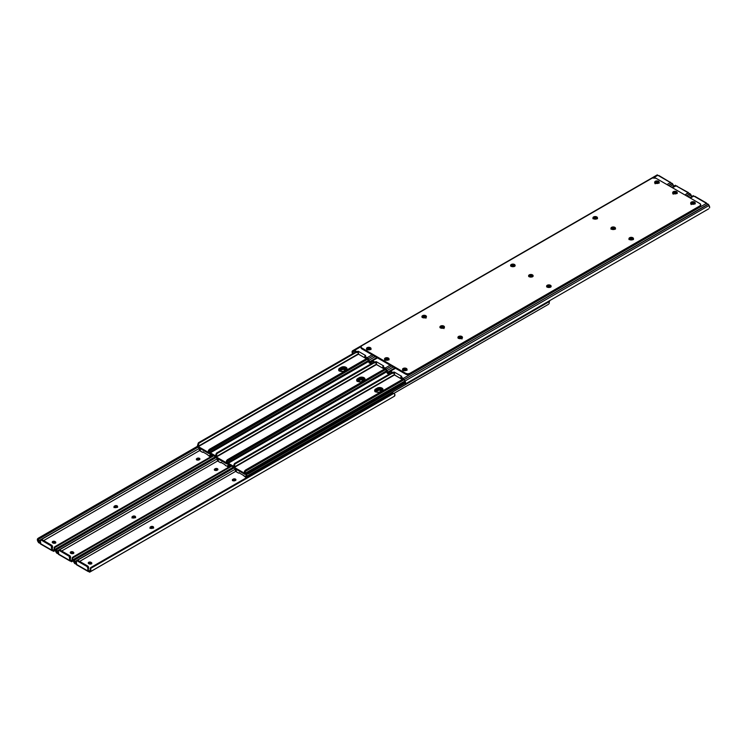 <?xml version="1.0" encoding="UTF-8"?>
<svg xmlns="http://www.w3.org/2000/svg" width="747" height="747" viewBox="0 0 747 747"><rect width="100%" height="100%" fill="white"/><g stroke="black" fill="none" stroke-linecap="round" stroke-linejoin="round"><path stroke-width="1.12" d="M134.964 517.634A2.26 1.307 0 0 0 132.378 517.727M135.384 517.335L135.384 517.335A1.587 0.915 -0 0 0 132.863 517.12L132.126 517.652M152.967 528.036A2.26 1.307 0 0 0 150.39 528.129M91.451 563.78A2.26 1.307 0 0 0 88.865 563.686M91.638 563.611L91.638 563.611A1.587 0.915 -0 0 0 91.367 563.397L91.367 562.538A1.587 0.915 180 0 1 91.834 563.182A1.587 0.915 180 0 1 91.367 563.836A1.587 0.915 180 0 1 89.126 563.836L88.725 563.602A1.587 0.915 180 0 1 88.258 562.949A1.587 0.915 180 0 1 89.238 562.108A1.587 0.915 180 0 1 90.966 562.304L90.966 563.173L88.379 563.462M55.446 542.985A2.26 1.307 0 0 0 52.86 542.892M55.633 542.817L55.633 542.817A1.587 0.915 -0 0 0 55.353 542.611L55.353 541.743A1.587 0.915 180 0 1 55.82 542.387A1.587 0.915 180 0 1 55.353 543.041A1.587 0.915 180 0 1 53.112 543.041L52.71 542.808A1.587 0.915 180 0 1 52.243 542.163A1.587 0.915 180 0 1 53.224 541.314A1.587 0.915 180 0 1 54.961 541.51L54.961 542.378L52.365 542.677M73.449 553.378A2.26 1.307 0 0 0 70.862 553.284M73.636 553.219L73.636 553.219A1.587 0.915 -0 0 0 73.365 553.004L73.365 552.136A1.587 0.915 180 0 1 73.822 552.789A1.587 0.915 180 0 1 73.365 553.434A1.587 0.915 180 0 1 71.114 553.434L70.722 553.21A1.587 0.915 180 0 1 70.255 552.556A1.587 0.915 180 0 1 71.236 551.706A1.587 0.915 180 0 1 72.963 551.912L72.963 552.771L70.377 553.069M217.312 470.096A2.26 1.307 0 0 0 214.725 470.19M235.324 480.489A2.26 1.307 0 0 0 232.737 480.582M235.735 480.19L235.735 480.19A1.587 0.915 -0 0 0 233.223 479.976L232.476 480.498M116.962 507.241A2.26 1.307 0 0 0 114.375 507.334M117.382 506.942L117.382 506.942A1.587 0.915 -0 0 0 114.861 506.727L114.114 507.26M199.309 459.704A2.26 1.307 0 0 0 196.722 459.797M199.729 459.396L199.729 459.396A1.587 0.915 -0 0 0 197.208 459.181L196.461 459.713M132.191 517.83L135.039 517.671M150.194 528.222L153.051 528.064M88.79 563.714L91.638 563.873M52.776 542.92L55.633 543.088M70.788 553.312L73.636 553.48M214.538 470.283L217.386 470.124M232.55 480.685L235.398 480.517M114.188 507.437L117.036 507.269M196.536 459.891L199.384 459.732M91.414 567.178L392.922 393.183L91.097 567.44L90.686 568.411L393.977 393.305L392.922 393.183A2.12 1.727 -120 0 1 393.977 393.305L394.864 394.425L393.977 393.305L90.686 568.411A2.12 1.727 -120 0 1 91.097 567.44L90.947 567.44M76.269 558.971L233.988 467.986L75.886 559.27L75.811 558.177L76.269 558.971M233.494 467.136L75.811 558.177L233.494 467.136M233.466 467.071L75.363 558.354L233.466 467.071L227.592 463.682L233.484 467.08M88.099 571.455L88.099 570.811A0.915 0.532 180 0 1 89.593 570.979L89.668 572.165L89.873 570.801L89.668 572.165L87.866 571.128L87.847 568.14L88.604 567.701L88.099 571.455A1.055 0.607 -60 0 1 87.847 570.96L76.381 564.33L76.399 561.296L76.997 560.801L86.857 566.413L87.829 567.897L87.847 570.96L76.381 564.33A1.055 0.607 120 0 0 76.596 564.816L76.764 564.863M76.829 564.825L76.633 564.835A1.055 0.607 120 0 0 76.633 564.835L76.381 561.511A1.41 0.812 60 0 1 76.67 560.866A1.41 0.812 60 0 1 77.38 560.941L86.857 566.413L87.604 565.974L88.604 567.701A1.41 0.812 -120 0 0 87.604 565.974L86.857 566.413A1.41 0.812 60 0 1 87.847 568.14L88.604 567.701L88.099 570.811L89.873 570.801A1.681 0.971 60 0 0 90.098 570.381L90.564 567.748A2.12 1.727 60 0 0 90.154 568.719L90.098 570.381L90.807 569.97L90.686 568.411L90.873 570.568L89.873 572.043L89.873 570.801L90.807 569.97A2.736 1.578 60 0 1 90.303 571.791L394.36 396.246A2.736 1.578 -120 0 0 394.864 394.425L394.36 396.246L89.668 572.165L393.548 396.722L89.668 572.109L393.548 396.722A2.12 1.223 -120 0 0 393.548 396.722L393.314 396.806M89.668 571.941L89.323 571.642A0.915 0.532 -0 0 0 88.837 571.53L88.155 571.474M76.53 563.397L74.467 562.033L235.034 469.331L74.355 561.847L74.355 563.089L73.421 559.923L74.355 563.089L74.859 563.611L74.355 561.847A1.681 0.971 60 0 1 74.14 561.165L74.84 559.876L233.988 467.986L74.84 559.876L74.14 561.165L73.72 559.4L73.421 559.923A2.736 1.578 60 0 0 73.925 562.342L74.859 563.611L74.859 562.388L75.979 563.042L75.979 564.041L75.41 563.873L74.859 563.611L75.979 564.041L76.343 563.331A0.915 0.532 180 0 1 76.381 563.341M74.308 558.961L75.363 558.354L74.308 558.961M76.67 560.866L78.127 560.502L87.604 565.974L78.127 560.502L77.38 560.941L78.127 560.502A1.41 0.812 -120 0 0 77.417 560.437L77.296 560.539M380.587 390.186L380.587 391.008L380.587 390.186M235.809 480.274L234.343 479.705L232.821 480.209A1.587 0.915 -0 0 0 232.541 480.424M153.462 527.812L151.688 527.27L150.128 528.045M91.713 563.696L90.966 563.173A1.587 0.915 -0 0 0 88.445 563.387M91.367 563.397L90.966 562.304L91.367 563.397M153.396 527.737A1.587 0.915 -0 0 0 150.875 527.522L150.875 526.654A1.587 0.915 180 0 1 152.603 526.458A1.587 0.915 180 0 1 153.583 527.298A1.587 0.915 180 0 1 153.116 527.952L152.715 528.185A1.587 0.915 180 0 1 150.987 528.381A1.587 0.915 180 0 1 150.007 527.531A1.587 0.915 180 0 1 150.474 526.887L150.474 527.746A1.587 0.915 -0 0 0 150.194 527.961M232.821 479.341L232.821 480.209L233.223 479.107A1.587 0.915 180 0 1 234.95 478.911A1.587 0.915 180 0 1 235.931 479.761A1.587 0.915 180 0 1 235.464 480.405L235.062 480.638A1.587 0.915 180 0 1 233.335 480.835A1.587 0.915 180 0 1 232.354 479.994A1.587 0.915 180 0 1 232.821 479.341L234.95 478.911L235.903 479.938L233.335 480.835L232.382 480.172L232.821 479.341M381.129 391.325L380.587 391.008L381.129 391.325M79.677 561.399L235.725 471.31L79.677 561.399M150.875 526.654L152.874 526.542L153.546 527.485L152.201 528.381L150.717 528.297L150.007 527.531L150.875 526.654M91.367 562.538L91.806 563.359L90.854 564.032L88.286 563.135L89.238 562.108L91.367 562.538M73.402 556.786L231.196 465.764L73.094 557.047L72.674 558.018L231.831 466.128L72.674 558.018A2.12 1.727 -120 0 1 73.094 557.047L72.945 557.047M58.266 548.569L215.986 457.594L57.883 548.877L57.808 547.775L58.266 548.569M215.491 456.744L57.808 547.775L215.491 456.744M215.463 456.678L57.351 547.962L215.463 456.678L209.59 453.289L215.472 456.688M58.593 554.423L70.069 561.044L70.097 560.418A0.915 0.532 180 0 1 71.591 560.586L71.656 561.763L71.871 560.409L71.656 561.763L69.863 560.736L69.844 557.738L70.591 557.309L70.097 561.062A1.055 0.607 -60 0 1 69.844 560.558L58.369 553.938L58.397 550.903L59.368 550.539L69.228 556.319L69.844 560.558L58.369 553.938A1.055 0.607 120 0 0 58.621 554.442L58.761 554.461M58.826 554.433L58.369 551.118A1.41 0.812 60 0 1 58.668 550.474A1.41 0.812 60 0 1 59.368 550.539L68.845 556.011L69.592 555.581L70.591 557.309A1.41 0.812 -120 0 0 69.592 555.581L68.845 556.011A1.41 0.812 60 0 1 69.844 557.738L70.591 557.309L70.097 560.418L71.871 560.409A1.681 0.971 60 0 0 72.085 559.989L72.562 557.346A2.12 1.727 60 0 0 72.151 558.326L72.085 559.989L72.804 559.568L72.674 558.018L72.861 560.175L71.871 561.641L71.871 560.409L72.804 559.568A2.736 1.578 60 0 1 72.3 561.399L73.383 560.773M71.656 561.548L71.32 561.249A0.915 0.532 -0 0 0 70.825 561.128L70.143 561.081M58.527 552.995L56.464 551.631L217.032 458.929L56.352 551.454L56.352 552.687L55.409 549.531L56.352 552.687L56.847 553.219L56.352 551.454A1.681 0.971 60 0 1 56.128 550.772L57.099 549.325L215.986 457.594L56.828 549.484L56.128 550.772L55.717 549.008L55.409 549.531A2.736 1.578 60 0 0 55.922 551.949L56.847 553.219L56.847 551.996L57.977 552.64L57.977 553.648L57.407 553.48L56.847 553.219L57.977 553.648L58.331 552.929A0.915 0.532 180 0 1 58.369 552.948M56.305 548.569L57.351 547.962L56.305 548.569M58.668 550.474L59.928 550.016L69.592 555.581L60.115 550.109L59.368 550.539L60.115 550.109A1.41 0.812 -120 0 0 59.415 550.044L59.293 550.147M362.575 379.793L362.575 380.615L362.575 379.793M217.807 469.882L216.023 469.331L214.473 470.106M135.45 517.419L133.984 516.859L132.462 517.354A1.587 0.915 -0 0 0 132.191 517.568M73.701 553.303L72.963 552.771A1.587 0.915 -0 0 0 70.442 552.985M73.365 553.004L72.963 551.912L73.365 553.004M132.462 516.485L132.462 517.354L132.863 516.261A1.587 0.915 180 0 1 134.591 516.065A1.587 0.915 180 0 1 135.571 516.905A1.587 0.915 180 0 1 135.114 517.559L134.712 517.783A1.587 0.915 180 0 1 132.985 517.988A1.587 0.915 180 0 1 132.004 517.139A1.587 0.915 180 0 1 132.462 516.485L134.591 516.065L135.543 517.083L132.985 517.988L132.032 517.316L132.462 516.485M217.732 469.798A1.587 0.915 -0 0 0 215.211 469.583L215.211 468.714A1.587 0.915 180 0 1 216.947 468.518A1.587 0.915 180 0 1 217.919 469.368A1.587 0.915 180 0 1 217.461 470.012L217.06 470.246A1.587 0.915 180 0 1 215.332 470.442A1.587 0.915 180 0 1 214.352 469.592A1.587 0.915 180 0 1 214.819 468.948L214.819 469.807A1.587 0.915 -0 0 0 214.538 470.022M363.126 380.933L362.575 380.615L363.126 380.933M61.674 551.006L217.722 460.918L61.674 551.006M215.211 468.714L216.947 468.518L217.891 469.546L216.546 470.442L215.052 470.358L214.352 469.592L215.211 468.714M73.365 552.136L73.794 552.967L72.851 553.63L70.283 552.733L71.236 551.706L73.365 552.136M55.399 546.384L213.194 455.371L55.082 546.645L54.671 547.626L213.829 455.735L54.671 547.626A2.12 1.727 -120 0 1 55.082 546.645L54.942 546.655M40.263 538.176L197.983 447.201L39.88 538.475L39.796 537.382L40.263 538.176M197.488 446.342L39.796 537.382L197.488 446.342M197.46 446.276L39.348 537.56L197.46 446.276M52.085 550.67L52.085 550.025A0.915 0.532 180 0 1 53.579 550.194L53.653 551.37L53.859 550.016L53.653 551.37L51.851 550.334L51.842 547.346L52.589 546.916L52.085 550.67A1.055 0.607 -60 0 1 51.842 550.166L40.366 543.545L40.385 540.511L41.365 540.146L51.226 545.926L51.842 550.166L40.366 543.545A1.055 0.607 120 0 0 40.618 544.04L40.749 544.068M40.824 544.04L40.366 540.725A1.41 0.812 60 0 1 40.655 540.072A1.41 0.812 60 0 1 41.365 540.146L50.843 545.618L51.59 545.189L52.589 546.916A1.41 0.812 -120 0 0 51.59 545.189L50.843 545.618A1.41 0.812 60 0 1 51.842 547.346L52.589 546.916L52.085 550.025L53.859 550.016A1.681 0.971 60 0 0 54.083 549.587L54.559 546.953A2.12 1.727 60 0 0 54.139 547.924L54.083 549.587L54.802 549.176L54.671 547.626L54.858 549.783L53.859 551.249L53.859 550.016L54.802 549.176A2.736 1.578 60 0 1 54.288 551.006L55.381 550.371M53.653 551.155L53.317 550.847A0.915 0.532 -0 0 0 52.822 550.735L52.141 550.688M40.525 542.602L38.452 541.239L199.019 448.536L38.349 541.052L38.349 542.294L37.406 539.138L38.349 542.294L38.844 542.817L38.349 541.052A1.681 0.971 60 0 1 38.125 540.38L38.825 539.082L197.983 447.201L38.825 539.082L38.125 540.38L37.714 538.606L37.406 539.138A2.736 1.578 60 0 0 37.92 541.547L38.844 542.817L38.844 541.594L39.964 542.247L39.964 543.246L39.404 543.088L38.844 542.817L39.964 543.246L40.329 542.537A0.915 0.532 180 0 1 40.366 542.546M38.293 538.167L39.348 537.56L38.293 538.167M40.655 540.072L41.916 539.623L51.59 545.189L42.112 539.717L41.365 540.146L42.112 539.717A1.41 0.812 -120 0 0 41.412 539.642L41.281 539.745M344.572 369.401L344.572 370.213L344.572 369.401M199.794 459.48L198.328 458.919L196.806 459.414A1.587 0.915 -0 0 0 196.536 459.629M117.447 507.026L115.981 506.457L114.459 506.961A1.587 0.915 -0 0 0 114.179 507.176M55.698 542.901L54.961 542.378A1.587 0.915 -0 0 0 52.43 542.593M55.353 542.611L54.961 541.51L55.353 542.611M114.459 506.092L114.459 506.961L114.861 505.859A1.587 0.915 180 0 1 116.588 505.663A1.587 0.915 180 0 1 117.568 506.513A1.587 0.915 180 0 1 117.102 507.157L116.709 507.39A1.587 0.915 180 0 1 114.973 507.587A1.587 0.915 180 0 1 113.992 506.746A1.587 0.915 180 0 1 114.459 506.092L116.588 505.663L117.54 506.69L114.973 507.587L114.03 506.924L114.459 506.092M196.806 458.555L196.806 459.414L197.208 458.322A1.587 0.915 180 0 1 198.935 458.126A1.587 0.915 180 0 1 199.916 458.966A1.587 0.915 180 0 1 199.449 459.62L199.057 459.844A1.587 0.915 180 0 1 197.32 460.049A1.587 0.915 180 0 1 196.34 459.2A1.587 0.915 180 0 1 196.806 458.555L198.935 458.126L199.888 459.144L197.32 460.049L196.377 459.377L196.806 458.555M345.123 370.531L344.572 370.213L345.123 370.531M43.662 540.613L199.71 450.516L43.662 540.613M55.353 541.743L55.792 542.574L54.54 543.293L52.243 542.163L53.523 541.267L55.353 541.743M388.982 359.596L388.365 358.065A2.26 1.307 180 0 1 389.028 358.99A2.26 1.307 180 0 1 387.628 360.194A2.26 1.307 180 0 1 385.172 359.905A2.26 1.307 180 0 1 384.509 358.99A2.26 1.307 180 0 1 385.9 357.785A2.26 1.307 180 0 1 388.365 358.065L388.365 358.933A2.26 1.307 0 0 0 384.64 359.419M462.402 337.999L461.786 336.467A2.26 1.307 180 0 1 462.449 337.392A2.26 1.307 180 0 1 461.048 338.596A2.26 1.307 180 0 1 458.593 338.307A2.26 1.307 180 0 1 457.93 337.392A2.26 1.307 180 0 1 459.321 336.187A2.26 1.307 180 0 1 461.786 336.467L461.786 337.336A2.26 1.307 0 0 0 458.06 337.821M444.4 327.606L443.774 326.075A2.26 1.307 180 0 1 444.437 326.99A2.26 1.307 180 0 1 443.046 328.194A2.26 1.307 180 0 1 440.59 327.914A2.26 1.307 180 0 1 439.927 326.99A2.26 1.307 180 0 1 441.318 325.785A2.26 1.307 180 0 1 443.774 326.075L443.774 326.934A2.26 1.307 0 0 0 440.048 327.429M615.425 228.862L614.809 227.331A2.26 1.307 180 0 1 615.472 228.246A2.26 1.307 180 0 1 614.071 229.45A2.26 1.307 180 0 1 611.616 229.17L611.616 229.17A2.26 1.307 180 0 1 610.953 228.246A2.26 1.307 180 0 1 612.344 227.051A2.26 1.307 180 0 1 614.809 227.331L614.809 228.19A2.26 1.307 0 0 0 611.083 228.685M633.428 239.255L632.812 237.723A2.26 1.307 180 0 1 633.475 238.648A2.26 1.307 180 0 1 632.083 239.852A2.26 1.307 180 0 1 629.618 239.563L629.618 239.563A2.26 1.307 180 0 1 628.965 238.648A2.26 1.307 180 0 1 630.356 237.443A2.26 1.307 180 0 1 632.812 237.723L632.812 238.592A2.26 1.307 0 0 0 629.086 239.077M695.177 203.604L694.561 202.073A2.26 1.307 180 0 1 695.224 202.997A2.26 1.307 180 0 1 693.832 204.202A2.26 1.307 180 0 1 691.367 203.912A2.26 1.307 180 0 1 690.714 202.997A2.26 1.307 180 0 1 692.105 201.793A2.26 1.307 180 0 1 694.561 202.073L694.561 202.941A2.26 1.307 0 0 0 690.835 203.427M659.171 182.81L658.555 181.278A2.26 1.307 180 0 1 659.209 182.203A2.26 1.307 180 0 1 657.818 183.407A2.26 1.307 180 0 1 655.362 183.127A2.26 1.307 180 0 1 654.699 182.203A2.26 1.307 180 0 1 656.09 180.998A2.26 1.307 180 0 1 658.555 181.278L658.555 182.147A2.26 1.307 0 0 0 654.83 182.632M677.174 193.212L676.558 191.68A2.26 1.307 180 0 1 677.221 192.595A2.26 1.307 180 0 1 675.82 193.8A2.26 1.307 180 0 1 673.364 193.52A2.26 1.307 180 0 1 672.702 192.595A2.26 1.307 180 0 1 674.093 191.4A2.26 1.307 180 0 1 676.558 191.68L676.558 192.539A2.26 1.307 0 0 0 672.832 193.034M406.984 369.989L406.368 368.458A2.26 1.307 180 0 1 407.031 369.382A2.26 1.307 180 0 1 405.64 370.587A2.26 1.307 180 0 1 403.175 370.307A2.26 1.307 180 0 1 402.512 369.382A2.26 1.307 180 0 1 403.912 368.178A2.26 1.307 180 0 1 406.368 368.458L406.368 369.326A2.26 1.307 0 0 0 402.642 369.812M533.078 276.399L532.462 274.868A2.26 1.307 180 0 1 533.125 275.792A2.26 1.307 180 0 1 531.724 276.997A2.26 1.307 180 0 1 529.268 276.717A2.26 1.307 180 0 1 528.605 275.792A2.26 1.307 180 0 1 529.996 274.588A2.26 1.307 180 0 1 532.462 274.868L532.462 275.736A2.26 1.307 0 0 0 528.736 276.222M551.081 286.801L550.464 285.27A2.26 1.307 180 0 1 551.127 286.185A2.26 1.307 180 0 1 549.736 287.39A2.26 1.307 180 0 1 547.271 287.109A2.26 1.307 180 0 1 546.608 286.185A2.26 1.307 180 0 1 548.009 284.981A2.26 1.307 180 0 1 550.464 285.27L550.464 286.129A2.26 1.307 0 0 0 546.739 286.624M597.423 218.46L596.806 216.929A2.26 1.307 180 0 1 597.46 217.853A2.26 1.307 180 0 1 596.069 219.058A2.26 1.307 180 0 1 593.613 218.778L593.613 218.778A2.26 1.307 180 0 1 592.95 217.853A2.26 1.307 180 0 1 594.341 216.649A2.26 1.307 180 0 1 596.806 216.929L596.806 217.797A2.26 1.307 0 0 0 593.081 218.283M426.388 317.204L425.771 315.673A2.26 1.307 180 0 1 426.434 316.597A2.26 1.307 180 0 1 425.043 317.802A2.26 1.307 180 0 1 422.578 317.522A2.26 1.307 180 0 1 421.915 316.597A2.26 1.307 180 0 1 423.316 315.393A2.26 1.307 180 0 1 425.771 315.673L425.771 316.541A2.26 1.307 0 0 0 422.046 317.027M370.979 349.204L370.353 347.672A2.26 1.307 180 0 1 371.016 348.588A2.26 1.307 180 0 1 369.625 349.792A2.26 1.307 180 0 1 367.169 349.512A2.26 1.307 180 0 1 366.506 348.588A2.26 1.307 180 0 1 367.897 347.383A2.26 1.307 180 0 1 370.353 347.672L370.353 348.532A2.26 1.307 0 0 0 366.628 349.026M515.075 266.007L514.45 264.475A2.26 1.307 180 0 1 515.113 265.4A2.26 1.307 180 0 1 513.721 266.604A2.26 1.307 180 0 1 511.265 266.315A2.26 1.307 180 0 1 510.603 265.4A2.26 1.307 180 0 1 511.994 264.195A2.26 1.307 180 0 1 514.45 264.475L514.45 265.344A2.26 1.307 0 0 0 510.724 265.829M700.649 205.285L699.874 206.751L409.356 374.434L405.798 374.238L361.856 348.868L361.081 347.392M388.898 359.419A2.26 1.307 0 0 0 388.365 358.933L385.9 358.644L384.556 359.596M462.318 337.821A2.26 1.307 0 0 0 461.786 337.336L459.321 337.046L457.976 337.999M444.316 327.429A2.26 1.307 0 0 0 443.774 326.934L441.738 326.579L439.964 327.606M615.341 228.685A2.26 1.307 0 0 0 614.809 228.19L612.344 227.91L610.999 228.862M633.344 239.077A2.26 1.307 0 0 0 632.812 238.592L630.776 238.228L629.002 239.255M695.093 203.427A2.26 1.307 0 0 0 694.561 202.941L692.525 202.577L690.751 203.604M659.087 182.632A2.26 1.307 0 0 0 658.555 182.147L656.51 181.792L654.736 182.81M677.09 193.034A2.26 1.307 0 0 0 676.558 192.539L674.093 192.259L672.748 193.212M406.9 369.812A2.26 1.307 0 0 0 406.368 369.326L404.332 368.971L402.558 369.989M532.994 276.222A2.26 1.307 0 0 0 532.462 275.736L529.996 275.456L528.652 276.399M550.997 286.624A2.26 1.307 0 0 0 550.464 286.129L548.429 285.774L546.655 286.801M597.339 218.283A2.26 1.307 0 0 0 596.806 217.797L594.761 217.442L592.997 218.46M426.304 317.027A2.26 1.307 0 0 0 425.771 316.541L423.736 316.186L421.962 317.204M370.895 349.026A2.26 1.307 0 0 0 370.353 348.532L368.318 348.177L366.544 349.204M514.991 265.829A2.26 1.307 0 0 0 514.45 265.344L512.414 264.98L510.64 266.007M405.798 373.369L405.798 374.238A2.82 1.625 0 0 0 409.786 374.238L409.786 373.369A2.82 1.625 180 0 1 405.798 373.369L361.856 347.999L361.856 348.868L405.798 374.238L405.798 373.369L361.856 347.999A2.82 1.625 180 0 1 361.025 346.851A2.82 1.625 180 0 1 361.856 345.693L651.944 178.216A2.82 1.625 180 0 1 655.931 178.216L699.874 203.586A2.82 1.625 180 0 1 700.705 204.734A2.82 1.625 180 0 1 699.874 205.892L699.874 206.751A2.82 1.625 0 0 0 700.705 205.602L700.705 204.734L699.874 205.892L409.786 373.369L409.786 374.238L699.874 206.751L699.874 205.892L409.786 373.369L407.787 373.845L405.798 373.369M361.025 346.851L361.025 347.71A2.82 1.625 0 0 0 361.856 348.868L361.025 346.851L361.856 345.693L652.374 178.01L655.931 178.216L699.874 203.586L700.705 204.734M385.172 359.905L387.628 360.194L388.982 358.728L387.628 357.785L385.9 357.785L384.556 358.728L385.172 359.905M458.593 338.307L461.048 338.596L462.402 337.13L461.048 336.187L459.321 336.187L457.976 337.13L458.593 338.307M440.59 327.914L443.046 328.194L444.4 326.738L443.046 325.785L441.318 325.785L439.964 326.738L440.59 327.914M611.616 229.17L614.071 229.45L615.425 227.994L614.071 227.051L611.961 227.163L610.953 228.246L611.616 229.17M629.618 239.563L632.083 239.852L633.428 238.396L632.476 237.565L630.356 237.443L629.002 238.396L629.618 239.563M691.367 203.912L693.832 204.202L695.177 202.745L694.224 201.914L692.105 201.793L690.751 202.745L691.367 203.912M655.362 183.127L657.818 183.407L659.171 181.951L657.818 180.998L656.09 180.998L654.736 181.951L655.362 183.127M673.364 193.52L676.212 193.688L677.174 192.343L675.82 191.4L673.71 191.512L672.702 192.595L673.364 193.52M403.175 370.307L405.64 370.587L406.984 369.13L406.032 368.299L403.912 368.178L402.558 369.13L403.175 370.307M529.268 276.717L531.724 276.997L533.078 275.54L531.724 274.588L529.996 274.588L528.652 275.54L529.268 276.717M547.271 287.109L549.736 287.39L551.081 285.933L550.128 285.102L548.009 284.981L546.655 285.933L547.271 287.109M593.613 218.778L596.069 219.058L597.423 217.601L596.069 216.649L594.341 216.649L592.997 217.601L593.613 218.778M422.578 317.522L425.043 317.802L426.388 316.345L425.043 315.393L423.316 315.393L421.962 316.345L422.578 317.522M367.169 349.512L369.625 349.792L370.979 348.335L369.625 347.383L367.897 347.383L366.544 348.335L367.169 349.512M511.265 266.315L513.721 266.604L515.075 265.148L513.721 264.195L511.994 264.195L510.64 265.148L511.265 266.315M405.397 383.921L404.5 381.297A1.681 0.971 60 0 1 404.818 382.165L405.406 383.939L708.707 208.833L405.406 383.939L405.033 380.998L709.08 205.453A2.736 1.578 -120 0 1 709.594 207.862L709.08 205.453L405.033 380.998L403.156 378.468L706.317 203.445L708.1 204.146L404.22 379.588L708.296 204.276L706.317 203.445L403.156 378.468L401.008 376.656L403.156 378.468A2.12 1.223 60 0 1 404.22 379.588L405.033 380.998A2.736 1.578 60 0 1 405.537 383.407L404.818 382.165L404.93 382.987M709.08 205.453L708.651 204.706L709.08 205.453M706.41 202.969L694.943 196.349A1.055 0.607 120 0 0 694.915 196.33L694.271 196.265M706.382 202.96A1.055 0.607 -60 0 1 706.634 203.455L694.178 196.265L706.176 202.96M401.186 378.832L394.509 374.929L394.201 372.034L401.681 376.348L401.074 376.619L401.681 376.348L394.201 372.034L394.696 375.087L401.186 378.832M693.291 195.658L689.724 197.722L693.347 195.845M695.149 196.666L693.683 196.153L690.34 198.086L693.683 196.153A0.915 0.532 180 0 0 694.178 196.265M395.518 368.299L390.522 371.175L392.922 372.51L394.201 372.034L392.67 372.417L392.67 373.285L393.725 373.248L393.725 372.38L393.725 373.248L392.791 373.332L392.67 372.417L390.522 371.175L395.518 368.299M458.397 338.372L460.385 337.224L461.945 338.316M547.084 287.165L549.073 286.017L550.623 287.119M629.432 239.628L631.42 238.48L632.97 239.572M691.208 203.922L692.768 202.829L694.757 203.978M403.016 370.307L404.575 369.214L406.564 370.363M389.467 371.072L389.467 371.072A2.12 1.223 60 0 1 390.522 371.175L389.467 371.072L394.892 367.944L388.655 371.539L394.892 367.944M388.151 373.369A2.736 1.578 60 0 1 388.655 371.539L388.151 373.369L388.449 374.032L388.151 373.369L388.86 372.949L388.151 373.369M388.851 373.295L388.86 372.949A1.681 0.971 60 0 1 389.187 372.454L390.214 371.866L392.67 373.285L390.214 371.866L388.851 373.295M402.988 370.176A1.587 0.915 180 0 1 402.988 370.129A1.587 0.915 180 0 1 403.968 369.289A1.587 0.915 180 0 1 405.696 369.485L405.696 370.344A1.587 0.915 0 0 0 403.361 370.4M403.259 370.484L405.948 370.493L406.097 369.709A1.587 0.915 180 0 1 406.536 370.195M691.18 203.791A1.587 0.915 180 0 1 691.18 203.744A1.587 0.915 180 0 1 692.161 202.895A1.587 0.915 180 0 1 693.888 203.1L693.888 203.959A1.587 0.915 0 0 0 691.554 204.015M691.451 204.099L694.14 204.108L694.29 203.324A1.587 0.915 180 0 1 694.729 203.81M632.625 239.666A1.587 0.915 0 0 0 630.291 239.61L630.291 238.751A1.587 0.915 180 0 1 632.027 238.545A1.587 0.915 180 0 1 633.008 239.395A1.587 0.915 180 0 1 632.998 239.442M629.46 239.46A1.587 0.915 180 0 1 629.898 238.975L630.038 239.759L632.737 239.75M550.278 287.203A1.587 0.915 0 0 0 547.943 287.156L547.943 286.288A1.587 0.915 180 0 1 549.68 286.092A1.587 0.915 180 0 1 550.66 286.941A1.587 0.915 180 0 1 550.651 286.988M547.112 287.007A1.587 0.915 180 0 1 547.551 286.521L547.691 287.296L550.39 287.296M461.599 338.41A1.587 0.915 0 0 0 459.265 338.354L459.265 337.485A1.587 0.915 180 0 1 460.992 337.289A1.587 0.915 180 0 1 461.973 338.139A1.587 0.915 180 0 1 461.973 338.186M458.425 338.204A1.587 0.915 180 0 1 458.863 337.719L459.013 338.503L461.702 338.494M401.008 377.235L401.008 378.094L403.473 379.513L401.008 378.094L401.008 377.235M394.201 372.893L393.725 373.248L394.201 372.893M387.404 373.537L388.113 373.136L387.385 373.528L387.021 370.596L393.258 367.001L387.021 370.596L386.208 369.195L391.633 366.058L386.208 369.195L385.153 368.075L390.139 365.199L385.153 368.075L383.006 366.833L383.071 366.226L382.922 366.777L385.153 368.075A2.12 1.223 60 0 1 386.208 369.195L387.021 370.596A2.736 1.578 60 0 1 387.534 373.014L386.815 371.773L386.927 372.594M688.108 192.763L676.175 185.872L688.108 192.763A0.915 0.532 180 0 0 688.314 193.053L690.088 193.753L686.465 195.845L690.415 194.005L688.314 193.053L684.971 194.976L688.211 192.549M691.647 196.928L690.648 194.313L691.078 195.051L688.09 196.778L691.078 195.051A2.736 1.578 -120 0 1 691.619 196.629M677.137 186.264L676.903 185.938A1.055 0.607 120 0 0 676.903 185.938L676.268 185.872M688.379 192.558A1.055 0.607 -60 0 1 688.631 193.062L688.118 192.651M383.174 368.43L376.497 364.536L376.189 361.632L383.678 365.955L383.071 366.226L383.678 365.955L376.189 361.632L376.693 364.685L383.174 368.43M675.288 185.265L671.712 187.329L675.344 185.452M227.732 460.712L227.107 461.515L226.378 460.918L226.724 462.729A2.736 1.578 60 0 1 226.378 460.918L227.396 459.713L384.892 368.794L227.396 459.713L226.378 460.918L227.499 463.009L386.47 370.867A1.681 0.971 60 0 1 386.815 371.773L385.461 369.121L386.498 370.904L227.396 462.71A1.681 0.971 60 0 1 227.107 461.515L385.695 369.522L227.966 460.582M676.175 185.872L672.337 187.684L675.68 185.751A0.915 0.532 180 0 0 676.175 185.872L688.407 192.577M377.506 357.906L372.52 360.782L374.919 362.118L376.189 361.632L374.667 362.024L374.667 362.883L375.722 362.846L375.722 361.987L375.62 362.911L374.667 362.883L374.667 362.024L372.52 360.782L377.506 357.906M440.394 327.97L442.383 326.822L443.942 327.924M529.081 276.773L531.061 275.624L532.62 276.717M611.429 229.226L613.408 228.078L614.968 229.18M673.206 193.529L674.765 192.437L676.745 193.576M385.013 359.914L386.572 358.821L388.552 359.97M371.464 360.68L371.464 360.68A2.12 1.223 60 0 1 372.52 360.782L371.464 360.68L376.89 357.542L370.652 361.146L376.89 357.542M370.138 362.967A2.736 1.578 60 0 1 370.652 361.146L370.138 362.967L370.447 363.64L370.138 362.967L370.857 362.556L370.138 362.967M370.848 362.902L370.857 362.556A1.681 0.971 60 0 1 371.175 362.062L372.211 361.464L374.667 362.883L372.211 361.464L370.848 362.902M384.985 359.783A1.587 0.915 180 0 1 384.985 359.737A1.587 0.915 180 0 1 385.956 358.887A1.587 0.915 180 0 1 387.693 359.083L387.693 359.951A1.587 0.915 0 0 0 385.359 360.007M385.247 360.091L387.945 360.101L388.085 359.316A1.587 0.915 180 0 1 388.524 359.802M673.178 193.398A1.587 0.915 180 0 1 673.178 193.352A1.587 0.915 180 0 1 674.149 192.502A1.587 0.915 180 0 1 675.886 192.698L675.886 193.566A1.587 0.915 0 0 0 673.551 193.622M673.439 193.706L676.138 193.716L676.278 192.931A1.587 0.915 180 0 1 676.726 193.417M614.622 229.273A1.587 0.915 0 0 0 612.288 229.217L612.288 228.349A1.587 0.915 180 0 1 614.015 228.152A1.587 0.915 180 0 1 614.996 229.002A1.587 0.915 180 0 1 614.996 229.049M611.448 229.068A1.587 0.915 180 0 1 611.886 228.582L612.036 229.366L614.734 229.357M532.275 276.81A1.587 0.915 0 0 0 529.94 276.754L529.94 275.895A1.587 0.915 180 0 1 531.668 275.699A1.587 0.915 180 0 1 532.648 276.539A1.587 0.915 180 0 1 532.648 276.595M529.1 276.605A1.587 0.915 180 0 1 529.539 276.129L529.688 276.904L532.387 276.894M443.587 328.008A1.587 0.915 0 0 0 441.262 327.961L441.262 327.093A1.587 0.915 180 0 1 442.99 326.897A1.587 0.915 180 0 1 443.97 327.746A1.587 0.915 180 0 1 443.97 327.793M440.422 327.812A1.587 0.915 180 0 1 440.861 327.326L441.001 328.101L443.699 328.101M383.006 366.833L383.006 367.701L385.461 369.121L383.006 367.701L383.006 366.833M376.189 362.5L375.722 362.846L376.189 362.5M368.85 362.192L367.459 358.719L368.486 360.512A1.681 0.971 60 0 1 368.813 361.371L369.382 363.135L370.101 362.734L369.401 363.145L369.018 360.203L375.255 356.599L369.018 360.203L368.206 358.793L373.631 355.665L368.206 358.793L367.15 357.682L372.137 354.797L367.15 357.682L365.003 356.44L365.068 355.833L364.909 356.375L367.15 357.682A2.12 1.223 60 0 1 368.206 358.793L369.018 360.203A2.736 1.578 60 0 1 369.532 362.622L368.813 361.371L368.915 362.202M670.106 182.371L658.163 175.47L670.106 182.371A0.915 0.532 180 0 0 670.311 182.651L672.085 183.351L668.462 185.452L672.412 183.603L670.311 182.651L666.959 184.584L670.311 182.651L670.199 182.147M673.635 186.535L672.645 183.911L673.075 184.658L670.078 186.386L673.075 184.658A2.736 1.578 -120 0 1 673.617 186.227M670.115 182.249L658.929 175.554A1.055 0.607 120 0 0 658.901 175.545L658.256 175.48M670.367 182.165A1.055 0.607 -60 0 1 670.619 182.67L670.367 182.165M365.171 358.037L358.588 354.227L358.187 351.239L365.666 355.563L365.068 355.833L365.666 355.563L358.187 351.239L358.691 354.293L365.171 358.037M657.276 174.873L353.452 350.278A2.12 1.223 60 0 1 354.517 350.39L356.907 351.716L358.187 351.239L356.664 351.622L356.664 352.491L357.72 352.453L357.72 351.585L357.608 352.519L356.664 352.491L356.664 351.622L354.517 350.39L361.062 346.608L354.517 350.39L353.452 350.278L657.332 175.059M659.134 175.872L657.677 175.358L653.522 177.758L657.677 175.358A0.915 0.532 180 0 0 658.163 175.47M422.391 317.578L424.371 316.429L425.93 317.522M511.069 266.38L513.058 265.232L514.618 266.324M593.417 218.834L595.406 217.685L596.965 218.778M655.194 183.136L656.753 182.035L658.742 183.183M367.001 349.521L368.56 348.419L370.549 349.568M352.64 350.754L353.452 350.278L352.341 351.034L352.136 352.575A2.736 1.578 60 0 1 352.64 350.754M352.435 353.238L352.136 352.575L352.435 353.238M352.855 352.164L352.136 352.575L352.855 352.164A1.681 0.971 60 0 1 353.172 351.669L354.209 351.071L356.664 352.491L354.209 351.071L352.855 352.164M352.957 352.855L353.555 353.387L352.957 352.855M366.973 349.391A1.587 0.915 180 0 1 366.973 349.344A1.587 0.915 180 0 1 367.954 348.494A1.587 0.915 180 0 1 369.681 348.69L369.681 349.559A1.587 0.915 0 0 0 367.356 349.605M367.244 349.699L369.942 349.699L370.082 348.924A1.587 0.915 180 0 1 370.521 349.409M655.166 183.006A1.587 0.915 180 0 1 655.166 182.95A1.587 0.915 180 0 1 656.146 182.109A1.587 0.915 180 0 1 657.874 182.305L657.874 183.164A1.587 0.915 0 0 0 655.549 183.22M655.436 183.304L658.135 183.314L658.275 182.539A1.587 0.915 180 0 1 658.714 183.015M596.61 218.871A1.587 0.915 0 0 0 594.285 218.815L594.285 217.956A1.587 0.915 180 0 1 596.013 217.76A1.587 0.915 180 0 1 596.993 218.6A1.587 0.915 180 0 1 596.993 218.656M593.445 218.666A1.587 0.915 180 0 1 593.884 218.189L594.033 218.964L596.722 218.955M514.263 266.418A1.587 0.915 0 0 0 511.938 266.362L511.938 265.502A1.587 0.915 180 0 1 513.665 265.297A1.587 0.915 180 0 1 514.646 266.147A1.587 0.915 180 0 1 514.646 266.193M511.097 266.212A1.587 0.915 180 0 1 511.536 265.727L511.676 266.511L514.375 266.502M425.585 317.615A1.587 0.915 0 0 0 423.25 317.559L423.25 316.7A1.587 0.915 180 0 1 424.987 316.504A1.587 0.915 180 0 1 425.958 317.344A1.587 0.915 180 0 1 425.958 317.4M422.419 317.41A1.587 0.915 180 0 1 422.858 316.933L422.998 317.708L425.697 317.699M365.003 356.44L365.003 357.309L367.459 358.719L365.003 357.309L365.003 356.44M358.187 352.108L357.72 352.453L358.187 352.108M209.73 450.32L209.104 451.113L208.366 450.516L208.721 452.337A2.736 1.578 60 0 1 208.366 450.516L209.393 449.32L366.889 358.392L209.393 449.32L208.366 450.516L209.496 452.607L368.467 360.474L209.384 452.308A1.681 0.971 60 0 1 209.104 451.113L367.692 359.12L209.954 450.189M209.702 452.486L215.556 455.866L209.702 452.486M228.339 463.252L233.559 466.268L228.339 463.252M246.79 473.224L248.779 472.748L404.865 382.632L248.779 472.748A2.82 1.625 180 0 1 245.94 473.15M382.688 390.242A3.53 2.036 0 0 0 377.095 389.766L377.095 389.047L377.095 389.766L375.592 390.634L375.592 389.915L375.592 390.634A3.53 2.036 0 0 0 374.957 391.139M346.683 369.457A3.53 2.036 0 0 0 341.08 368.981L341.08 368.262L341.08 368.981L339.586 369.84L339.586 369.121L339.586 369.84A3.53 2.036 0 0 0 338.951 370.344L339.241 368.504L342.341 366.87L344.909 366.87L346.907 368.28L346.412 369.737L343.312 371.371L340.744 371.371L338.933 370.325M364.685 379.849A3.53 2.036 0 0 0 359.083 379.373L359.083 378.654L359.083 379.373L357.589 380.242L357.589 379.523L357.589 380.242A3.53 2.036 0 0 0 356.954 380.737M245.707 473.962L248.779 473.607L248.779 472.748L248.779 473.607L405.07 383.379L248.779 473.607A2.82 1.625 0 0 1 245.511 473.915M356.823 380.895L360.894 378.813L363.537 379.121L364.835 380.036M338.821 370.503L342.882 368.42L345.534 368.729L346.832 369.644M374.826 391.297L378.897 389.215L381.549 389.514L382.847 390.429M391.717 372.734L234.474 463.523L235.109 463.738L392.231 373.024L234.875 464.036L392.371 373.108L234.875 464.036L234.474 463.523L233.82 465.064L234.577 465.652L234.875 464.036L234.577 465.652A2.736 1.578 60 0 1 234.231 467.062L394.313 374.649L234.231 467.062L234.577 465.652L233.839 465.4A1.681 0.971 60 0 1 233.559 466.268L234.474 463.523L391.717 372.734M402.96 379.224L245.838 469.938L246.482 470.451L403.604 379.737L245.968 470.983L403.697 379.915L245.968 470.983L246.482 470.451L245.838 469.938L402.96 379.224M234.353 467.407L244.717 473.346L234.353 467.407L394.519 374.938L234.353 467.407M245.744 471.105L245.119 471.908L245.511 473.402L404.482 381.259L245.399 473.103A1.681 0.971 60 0 1 245.119 471.908L244.381 471.31L244.727 473.131A2.736 1.578 60 0 1 244.381 471.31L245.408 470.115L402.894 379.187L245.408 470.115L244.381 471.31L245.119 471.908L245.968 470.983M382.903 389.887A3.352 1.933 -0 0 0 380.559 388.459A3.352 1.933 -0 0 0 377.263 388.954L377.263 388.085A3.352 1.933 180 0 1 380.914 387.665A3.352 1.933 180 0 1 382.987 389.458A3.352 1.933 180 0 1 382.006 390.821L380.41 391.745A3.352 1.933 180 0 1 376.759 392.166A3.352 1.933 180 0 1 374.686 390.373A3.352 1.933 180 0 1 375.666 389.01L377.777 387.842L380.288 387.553L382.417 388.375L382.987 389.458L380.41 391.745L378.038 392.306L375.255 391.447L374.751 389.999L375.666 389.01L375.666 389.869A3.352 1.933 -0 0 0 374.77 390.802M245.511 473.402L404.622 381.54L245.511 473.402A1.298 0.747 60 0 1 245.268 474.27A1.298 0.747 60 0 1 244.624 474.205L245.343 474.214L245.511 473.402M375.666 389.01L377.263 388.085L377.263 388.954L375.666 389.869L375.666 389.01M233.447 466.445L234.128 468.126L244.624 474.205L234.334 468.266A1.298 0.747 60 0 1 233.447 466.445M382.922 389.943L381.493 388.711L378.981 388.421L374.751 390.858M548.541 304.272L394.014 393.324L548.541 304.272M236.136 471.637L235.725 469.34A2.736 1.578 60 0 1 236.071 471.161L235.678 470.974M236.089 471.6L235.053 469.368A1.681 0.971 60 0 1 235.342 470.563L236.117 471.628M245.483 477.072L246.118 475.064L245.558 476.997L246.613 477.072A1.681 0.971 60 0 1 246.893 476.203L246.893 477.632L242.784 474.989L245.361 477.053L246.249 476.633M549.148 303.618L549.166 302.395L549.148 303.618M238.638 473.103L236.584 471.983L235.837 469.135L236.519 471.936L238.573 473.112L239.385 472.674M382.417 390.97L378.981 390.149L375.255 391.895M235.053 469.368L234.95 469.069A1.298 0.747 60 0 1 234.931 468.612L235.053 469.368M549.456 301.527A1.681 0.971 -120 0 0 549.166 302.395L549.559 301.349L246.893 476.203L549.456 301.527M245.875 476.819A2.736 1.578 60 0 1 246.23 475.4L245.875 476.819M242.784 474.989L239.161 472.898L242.784 474.989M382.119 390.746A3.352 1.933 0 0 0 377.263 390.681L377.263 389.813A3.352 1.933 180 0 1 382.632 390.317M375.041 391.241A3.352 1.933 180 0 1 375.666 390.737L375.666 391.596A3.352 1.933 0 0 0 375.554 391.671M377.263 390.681L375.666 391.596L375.666 390.737L377.263 389.813L377.263 390.681M549.503 300.611L549.559 301.349A1.298 0.747 -120 0 0 549.54 300.724M245.744 473.99L247.005 476.026A1.298 0.747 60 0 0 246.118 474.205L245.744 473.99M374.947 391.363L378.981 389.28L382.735 390.438M218.087 461.207L217.05 458.975A1.681 0.971 60 0 1 217.33 460.171L218.367 461.198L217.722 458.947A2.736 1.578 60 0 1 218.068 460.768L217.676 460.582M227.872 466.427L225.445 465.549L224.782 464.597L225.445 465.549L227.872 466.417A2.736 1.578 60 0 1 228.218 465.007L227.872 466.427L228.61 466.679A1.681 0.971 60 0 1 228.89 465.811L230.085 465.12L228.61 466.679L227.872 466.427M220.636 462.71L218.582 461.59L217.835 458.733L218.516 461.543L220.57 462.72L221.383 462.272M364.415 380.578L360.978 379.756L357.243 381.493M216.938 458.191L216.938 458.677A1.298 0.747 60 0 1 216.929 458.219M228.106 464.671L227.546 466.604L228.106 464.671M224.782 464.597L221.159 462.505L224.782 464.597M229.983 465.064L228.89 465.811L229.983 465.064M364.116 380.354A3.352 1.933 0 0 0 359.26 380.279L359.26 379.42A3.352 1.933 180 0 1 364.629 379.924M357.038 380.839A3.352 1.933 180 0 1 357.664 380.335L357.664 381.203A3.352 1.933 0 0 0 357.542 381.278M359.26 380.279L357.664 381.203L357.664 380.335L359.26 379.42L359.26 380.279M228.507 464.148L228.993 465.633A1.298 0.747 60 0 0 228.61 464.27M356.935 380.97L360.978 378.888L364.723 380.046M200.121 450.852L199.71 448.555A2.736 1.578 60 0 1 200.065 450.366L199.664 450.18M199.309 450.152L200.103 450.833L199.309 450.17M210.449 456.8L211.336 457.108M209.87 456.034L209.87 456.034A2.736 1.578 60 0 1 210.215 454.615L209.87 456.034L210.598 456.286A1.681 0.971 60 0 1 210.887 455.418L212.073 454.727L210.598 456.286L209.87 456.034M209.468 456.286L210.103 454.279L209.496 456.277L206.779 454.195L209.412 456.286L210.243 455.847M202.624 452.308L200.579 451.197L199.822 448.34L200.513 451.141L202.568 452.327L203.38 451.879M346.412 370.176L342.966 369.354L339.241 371.1M198.926 447.798L199.038 448.573A1.681 0.971 60 0 1 199.328 449.778L198.935 448.275A1.298 0.747 60 0 1 198.926 447.817M206.779 454.195L203.147 452.103L206.779 454.195M211.98 454.671L210.887 455.418L211.98 454.671M346.113 369.961A3.352 1.933 0 0 0 341.258 369.886L341.258 369.018A3.352 1.933 180 0 1 346.617 369.522M339.026 370.447A3.352 1.933 180 0 1 339.661 369.942L339.661 370.811A3.352 1.933 0 0 0 339.54 370.876M341.258 369.886L339.661 370.811L339.661 369.942L341.258 369.018L341.258 369.886M210.505 453.756L210.99 455.24A1.298 0.747 60 0 0 210.607 453.877M338.933 370.568L342.966 368.495L346.72 369.653M373.715 362.332L216.462 453.121L217.106 453.345L374.228 362.631L216.873 453.634L374.368 362.715L216.873 453.634L216.462 453.121L215.818 454.662L216.574 455.259L216.873 453.634L216.574 455.259A2.736 1.578 60 0 1 216.219 456.669L376.301 364.247L216.219 456.669L216.574 455.259L215.836 454.998A1.681 0.971 60 0 1 215.556 455.875L216.462 453.121L373.715 362.332M227.835 459.536L228.479 460.059L385.592 369.345L228.199 460.273L227.835 459.536M216.341 457.015L226.715 462.944L216.341 457.015L376.507 364.545L216.341 457.015M364.891 379.485A3.352 1.933 -0 0 0 362.556 378.066A3.352 1.933 -0 0 0 359.26 378.552L359.26 377.693A3.352 1.933 180 0 1 362.911 377.272A3.352 1.933 180 0 1 364.984 379.056A3.352 1.933 180 0 1 363.994 380.428L362.398 381.343A3.352 1.933 180 0 1 358.747 381.764A3.352 1.933 180 0 1 356.683 379.98A3.352 1.933 180 0 1 357.664 378.608L359.765 377.45L362.286 377.16L364.415 377.982L364.984 379.056L363.994 380.428L360.689 381.876L357.243 381.054L356.749 379.597L357.664 378.608L357.664 379.476A3.352 1.933 -0 0 0 356.767 380.41M227.499 463.009L386.619 371.138L227.499 463.009A1.298 0.747 60 0 1 227.256 463.868A1.298 0.747 60 0 1 226.612 463.812L227.331 463.822L227.499 463.009M357.664 378.608L359.26 377.693L359.26 378.552L357.664 379.476L357.664 378.608M215.444 456.043L216.331 457.874L226.612 463.812L216.331 457.874A1.298 0.747 60 0 1 215.444 456.043M364.919 379.541L363.49 378.309L360.978 378.029L356.749 380.466M355.712 351.94L198.459 442.728L199.104 442.952L356.226 352.239L198.87 443.242L356.356 352.313L198.87 443.242L198.459 442.728L197.815 444.269L198.562 444.857L198.87 443.242L198.562 444.857A2.736 1.578 60 0 1 198.216 446.276L358.299 353.854L198.216 446.276L198.562 444.857L197.834 444.605A1.681 0.971 60 0 1 197.544 445.473L198.459 442.728L355.712 351.94M209.832 449.143L210.467 449.666L367.589 358.952L210.196 449.881L209.832 449.143M198.338 446.622L208.702 452.551L198.338 446.622L358.504 354.153L198.338 446.622M209.496 452.607L368.607 360.745L209.496 452.607A1.298 0.747 60 0 1 209.253 453.476A1.298 0.747 60 0 1 208.609 453.41L209.328 453.42L209.496 452.607M346.888 369.093A3.352 1.933 -0 0 0 344.554 367.664A3.352 1.933 -0 0 0 341.258 368.159L341.258 367.291A3.352 1.933 180 0 1 344.909 366.87A3.352 1.933 180 0 1 346.972 368.663A3.352 1.933 180 0 1 345.992 370.026L344.395 370.951A3.352 1.933 180 0 1 340.744 371.371A3.352 1.933 180 0 1 338.68 369.588A3.352 1.933 180 0 1 339.661 368.215L339.661 369.083A3.352 1.933 -0 0 0 338.764 370.017M339.661 368.215L341.258 367.291L341.258 368.159L339.661 369.083L339.661 368.215M197.441 445.651L198.328 447.481L208.609 453.41L198.328 447.481A1.298 0.747 60 0 1 197.441 445.651M346.907 369.149L345.488 367.916L342.966 367.627L338.736 370.073M76.596 564.816L88.071 571.446M150.007 527.531L150.007 528.4M153.583 527.298L153.583 528.166M132.004 517.139L132.004 517.998M135.571 516.905L135.571 517.774M40.59 544.031L52.057 550.651M113.992 506.746L113.992 507.605M117.568 506.513L117.568 507.372M610.953 228.246L610.953 229.114M628.965 238.648L628.965 239.507M690.714 202.997L690.714 203.856M654.699 182.203L654.699 183.071M672.702 192.595L672.702 193.464M592.95 217.853L592.95 218.722M371.016 348.588L371.016 349.456M597.46 217.853L597.46 218.722M407.031 369.382L407.031 370.251M677.221 192.595L677.221 193.464M659.209 182.203L659.209 183.071M695.224 202.997L695.224 203.856M633.475 238.648L633.475 239.507M615.472 228.246L615.472 229.114M389.028 358.99L389.028 359.849M402.288 378.43L401.531 378.86M689.724 197.722L693.347 195.63M402.988 370.998L402.988 370.129M691.18 204.613L691.18 203.744M461.973 338.998L461.973 338.139M400.803 376.946L400.803 377.805M384.275 368.038L383.528 368.467M671.712 187.329L675.344 185.237M384.985 360.596L384.985 359.737M673.178 194.211L673.178 193.352M443.97 328.605L443.97 327.746M382.8 366.553L382.8 367.412M369.382 363.145L368.85 362.23M366.273 357.636L365.526 358.074M353.452 350.278L657.332 174.835M366.973 350.203L366.973 349.344M655.166 183.818L655.166 182.95M425.958 318.213L425.958 317.344M364.797 356.151L364.797 357.019M374.686 391.241L374.686 390.373M245.268 474.27L404.818 382.147M246.529 477.622L247.35 477.903M228.526 467.22L229.338 467.501M227.499 466.67L228.246 466.24M356.683 380.839L356.683 379.98M227.256 463.868L386.815 371.754M338.68 370.447L338.68 369.588M209.253 453.476L368.803 361.361"/></g></svg>
